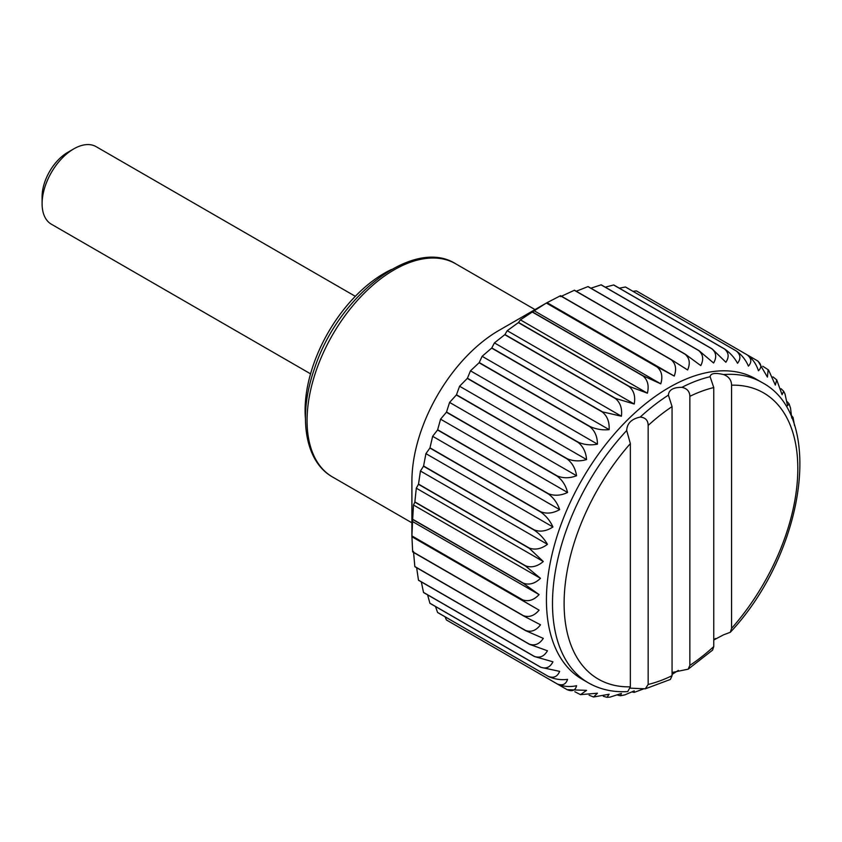 <?xml version="1.0" encoding="UTF-8"?>
<svg xmlns="http://www.w3.org/2000/svg" width="842" height="842" viewBox="0 0 842 842"><rect width="100%" height="100%" fill="white"/><g stroke="black" fill="none" stroke-linecap="round" stroke-linejoin="round"><path stroke-width="1.26" d="M574.833 691.735L580.517 694.65L586.579 690.356L567.14 689.682C572.265 691.787 575.412 690.472 576.57 685.725C569.771 687.198 563.351 686.63 557.309 683.999A190.25 109.839 -60 0 1 557.193 683.914C562.403 685.977 565.856 684.462 567.571 679.378C560.846 680.189 554.468 679.22 548.437 676.494A190.25 109.839 -60 0 1 548.342 676.389C553.626 678.41 557.404 676.736 559.656 671.369L540.764 667.296A190.25 109.839 -60 0 1 540.68 667.169C546.048 669.158 550.131 667.359 552.931 661.791L534.365 656.507A190.25 109.839 -60 0 1 534.291 656.36C539.743 658.328 544.132 656.455 547.447 650.761L529.302 644.246A190.25 109.839 -60 0 1 529.25 644.088C534.786 646.046 539.469 644.141 543.29 638.373L525.65 630.658A190.25 109.839 -60 0 1 525.618 630.479C531.228 632.437 536.186 630.542 540.49 624.796L523.44 615.87L412.654 551.91A190.25 109.839 -60 0 1 412.643 551.721L411.906 536.101A190.25 109.839 -60 0 1 411.906 536.007A190.25 109.839 -60 0 1 411.906 535.912L412.643 519.451A190.25 109.839 -60 0 1 412.654 519.24L413.496 505.011L414.832 502.116A190.25 109.839 -60 0 1 414.864 501.906L416.295 488.192L418.463 484.308A190.25 109.839 -60 0 1 418.516 484.097L420.453 471.015L423.505 466.226A190.25 109.839 -60 0 1 423.579 465.994L425.926 453.649L429.894 448.039A190.25 109.839 -60 0 1 429.978 447.818L432.651 436.303L437.556 429.978A190.25 109.839 -60 0 1 437.651 429.757L440.566 419.169L446.407 412.222A190.25 109.839 -60 0 1 446.523 412.012L449.575 402.413L456.353 394.972A190.25 109.839 -60 0 1 456.48 394.772L459.574 386.236L467.299 378.416A190.25 109.839 -60 0 1 467.436 378.226L470.467 370.817L479.098 362.744A190.25 109.839 -60 0 1 479.245 362.555L482.119 356.313L491.644 348.104A190.25 109.839 -60 0 1 491.802 347.935L494.422 342.894L504.779 334.684A190.25 109.839 -60 0 1 504.947 334.527L507.221 330.706L518.377 322.612A190.25 109.839 -60 0 1 518.546 322.475L520.388 319.865L532.291 312.035A190.25 109.839 -60 0 1 532.46 311.908L546.353 303.046A190.25 109.839 -60 0 1 546.437 303.004A190.25 109.839 -60 0 1 546.521 302.952L560.414 295.774A190.25 109.839 -60 0 1 560.583 295.7L671.369 359.66L687.619 369.964C690.451 363.397 689.609 358.155 685.104 354.24L574.318 290.279A190.25 109.839 -60 0 1 574.486 290.216L685.272 354.177L700.786 365.596C703.859 359.439 703.175 354.429 698.713 350.577L587.927 286.617A190.25 109.839 -60 0 1 588.084 286.585L698.871 350.546L713.584 363.007C716.868 357.313 716.289 352.577 711.858 348.809L601.072 284.849A190.25 109.839 -60 0 1 601.23 284.838L712.016 348.798L725.878 362.228C729.309 357.061 728.814 352.63 724.415 348.935L613.629 284.975A190.25 109.839 -60 0 1 613.776 284.985L724.562 348.946C730.003 352.703 734.329 357.471 737.539 363.27C741.055 358.66 740.613 354.556 736.224 350.956L625.438 286.996A190.25 109.839 -60 0 1 625.574 287.038L736.361 350.998C741.718 354.819 745.738 359.86 748.422 366.123C751.98 362.123 751.559 358.366 747.17 354.861L636.384 290.9A190.25 109.839 -60 0 1 636.51 290.964L747.296 354.924C752.58 358.808 756.284 364.081 758.432 370.743C761.957 367.386 761.526 363.997 757.137 360.597L747.349 354.956M560.614 296.647L574.318 290.279M576.275 291.248L587.927 286.617M590.895 288.206L601.072 284.849M605.272 287.164L613.629 284.975M619.302 288.175L625.438 286.996M632.984 291.311L636.384 290.9M557.309 683.999L446.523 620.038A190.25 109.839 -60 0 1 446.407 619.954L445.06 616.807M548.437 676.494L437.651 612.534A190.25 109.839 -60 0 1 437.556 612.429L435.503 606.524M540.764 667.296L429.978 603.335A190.25 109.839 -60 0 1 429.894 603.209L427.61 594.873M534.365 656.507L423.579 592.547A190.25 109.839 -60 0 1 423.505 592.4L421.337 581.906M529.302 644.246L418.516 580.285A190.25 109.839 -60 0 1 418.463 580.127L416.653 567.718M525.65 630.658L414.864 566.698A190.25 109.839 -60 0 1 414.832 566.519L413.496 551.468M411.906 536.007L411.906 481.182A123.1 71.075 -60 0 1 498.959 330.411A123.1 71.075 -60 0 1 499.011 330.38M723.615 374.574A173.463 100.145 -60 0 1 761.884 382.436L755.821 378.932A173.463 100.145 -60 0 0 582.359 479.077A173.463 100.145 -60 0 0 582.359 679.378L588.432 682.883C600.104 689.524 613.208 692.429 627.753 691.577L630.353 686.84A165.253 95.409 -60 0 1 564.108 603.472A165.253 95.409 -60 0 1 630.353 443.597L626.701 430.515C627.027 423.41 631.521 418.927 640.204 417.074C645.435 417.558 648.087 420.347 648.161 425.442A165.253 95.409 -60 0 1 672.063 406.612L668.411 395.14C668.811 389.899 673.316 387.299 681.915 387.341C687.051 388.446 689.703 391.446 689.861 396.329A165.253 95.409 -60 0 1 713.763 387.562L710.111 376.721C710.574 373.29 715.079 372.574 723.615 374.574C728.814 376.563 731.466 380.1 731.572 385.173L731.572 628.406L730.319 632.279L723.615 634.794L713.763 639.983M688.167 669.179L712.564 650.129L713.763 646.572A165.253 95.409 -60 0 1 689.861 665.401L688.167 669.179L672.063 672.495M713.763 387.562L713.763 646.572M710.069 376.332L710.111 376.721A173.463 100.145 -60 0 0 681.915 387.341M645.288 688.83L670.39 679.441L672.063 675.684A165.253 95.409 -60 0 1 648.161 684.451L645.288 688.83L630.258 688.156M523.44 615.87A190.25 109.839 -60 0 1 523.429 615.681C529.102 617.66 534.323 615.807 539.091 610.145L411.906 536.101M522.693 600.072A190.25 109.839 -60 0 1 522.693 599.872L411.906 535.912M678.347 670.411L672.063 674.431M715.511 638.457L713.774 640.12M791.796 418.095L793.017 417.348L794.553 425.673M793.017 417.348L791.722 415.864M758.137 361.25L767.43 377.09L768.136 369.701L768.662 370.238L775.345 385.099L776.692 379.826L782.081 394.677L783.66 391.256L785.007 393.972L787.554 405.718L789.08 403.802L790.522 408.107L791.722 417.737M789.08 403.802L787.207 401.708M783.66 391.256L781.05 388.699M776.692 379.826L772.924 376.869M768.136 369.701L762.757 366.238M758.147 361.25L757.137 360.597M522.693 599.872C528.439 601.862 533.902 600.104 539.091 594.599L523.429 583.411A190.25 109.839 -60 0 1 523.44 583.201C529.25 585.232 534.933 583.611 540.49 578.338L525.618 566.077A190.25 109.839 -60 0 1 525.65 565.866C531.513 567.94 537.396 566.498 543.29 561.519L529.25 548.279A190.25 109.839 -60 0 1 529.302 548.058C535.207 550.184 541.259 548.952 547.447 544.332C544.164 538.669 539.775 533.954 534.291 530.186A190.25 109.839 -60 0 1 534.365 529.965C540.301 532.165 546.49 531.165 552.931 526.976C550.163 520.84 546.079 515.851 540.68 512.01A190.25 109.839 -60 0 1 540.764 511.778C546.732 514.062 553.036 513.336 559.656 509.631C557.425 503.084 553.647 497.854 548.342 493.938A190.25 109.839 -60 0 1 548.437 493.717C554.436 496.075 560.804 495.664 567.571 492.486C565.877 485.592 562.414 480.15 557.193 476.183A190.25 109.839 -60 0 1 557.309 475.972C563.309 478.414 569.739 478.34 576.57 475.741C575.423 468.552 572.286 462.953 567.14 458.932A190.25 109.839 -60 0 1 567.266 458.732C573.276 461.269 579.717 461.553 586.579 459.564C585.969 452.154 583.138 446.428 578.075 442.376A190.25 109.839 -60 0 1 578.222 442.187C584.222 444.829 590.642 445.481 597.462 444.144C597.378 436.588 594.852 430.778 589.884 426.705A190.25 109.839 -60 0 1 590.032 426.515C596.02 429.262 602.388 430.304 609.124 429.641C609.545 422.01 607.314 416.158 602.43 412.064A190.25 109.839 -60 0 1 602.588 411.896L621.417 416.222C622.333 408.591 620.375 402.729 615.565 398.645A190.25 109.839 -60 0 1 615.734 398.487L634.215 404.023C635.584 396.466 633.9 390.646 629.163 386.573A190.25 109.839 -60 0 1 629.332 386.436L647.382 393.193C649.182 385.773 647.74 380.047 643.077 375.995A190.25 109.839 -60 0 1 643.246 375.869L660.77 383.836C662.949 376.637 661.738 371.027 657.139 367.017A190.25 109.839 -60 0 1 657.307 366.912L674.231 376.069C676.758 369.154 675.747 363.702 671.2 359.734L560.414 295.774M589.126 695.218L593.568 697.008L597.462 693.198L580.517 694.65M603.346 696.302L606.956 697.323L609.124 694.24L593.568 697.008M617.786 695.176L620.533 695.745L621.417 693.461L609.976 697.134L606.956 697.323M632.289 691.998L634.226 692.377L634.215 690.872L624.974 694.839L620.533 695.745M643.32 689.009L634.226 692.377M539.091 610.145L412.085 536.828M523.429 615.681L412.643 551.721M539.091 594.599L412.085 521.282M557.193 683.914L446.407 619.954M548.342 676.389L437.556 612.429M534.291 656.36L423.505 592.4M529.25 644.088L418.463 580.127M540.49 578.338L413.496 505.011M523.44 583.201L412.654 519.24M525.618 566.077L414.832 502.116M529.25 548.279L418.463 484.308M543.29 561.519L416.295 488.192M547.447 544.332L420.453 471.015M529.302 548.058L418.516 484.097M552.931 526.976L425.926 453.649M534.365 529.965L423.579 465.994M540.68 512.01L429.894 448.039M548.342 493.938L437.556 429.978M559.656 509.631L432.651 436.303M567.571 492.486L440.566 419.169M548.437 493.717L437.651 429.757M576.57 475.741L449.575 402.413M557.309 475.972L446.523 412.012M567.14 458.932L456.353 394.972M578.075 442.376L467.299 378.416M586.579 459.564L459.574 386.236M597.462 444.144L470.467 370.817M578.222 442.187L467.436 378.226M609.124 429.641L482.119 356.313M590.032 426.515L479.245 362.555M602.43 412.064L491.644 348.104M615.565 398.645L504.779 334.684M621.417 416.222L494.422 342.894M634.215 404.023L507.221 330.706M615.734 398.487L504.947 334.527M647.382 393.193L520.388 319.865M629.332 386.436L518.546 322.475M643.077 375.995L532.291 312.035M657.139 367.017L546.353 303.046M660.77 383.836L533.775 310.519M674.231 376.069L547.226 302.741M657.307 366.912L546.521 302.952M310.551 373.837L51.373 224.204A44.763 25.849 -60 0 1 42.1 203.711L42.1 196.702A36.185 20.892 -60 0 1 67.686 152.391L73.749 148.887A44.763 25.849 -60 0 1 96.135 146.666L355.313 296.31M42.1 203.711A44.763 25.849 -60 0 1 73.749 148.887M305.425 418.632A111.912 64.613 -60 0 1 391.541 269.472M648.161 425.442L648.161 684.451M630.353 443.597L630.353 686.84M626.669 429.746L626.701 430.515A173.463 100.145 -60 0 0 588.432 682.883M672.063 406.612L672.063 675.684M668.369 394.561L668.411 395.14A173.463 100.145 -60 0 0 640.204 417.074M689.861 396.329L689.861 665.401M643.246 375.869L532.46 311.908M629.163 386.573L518.377 322.612M602.588 411.896L491.802 347.935M589.884 426.705L479.098 362.744M567.266 458.732L456.48 394.772M557.193 476.183L446.407 412.222M540.764 511.778L429.978 447.818M534.291 530.186L423.505 466.226M525.65 565.866L414.864 501.906M523.429 583.411L412.643 519.451M525.618 630.479L414.832 566.519M540.68 667.169L429.894 603.209M567.14 689.682L456.353 625.722M731.572 385.173A165.253 95.409 -60 0 1 797.816 468.541A165.253 95.409 -60 0 1 731.572 628.406M455.659 263.778C413.485 236.897 338.242 295.626 314.571 368.354C297.847 415.232 304.278 461.205 332.558 477.004A123.1 71.075 -60 0 1 332.558 334.853A123.1 71.075 -60 0 1 455.659 263.778L535.007 309.593M498.959 330.411L546.437 303.004M761.884 382.436C825.928 415.853 804.699 552.962 730.319 632.279M332.558 477.004L411.906 522.819"/></g></svg>

